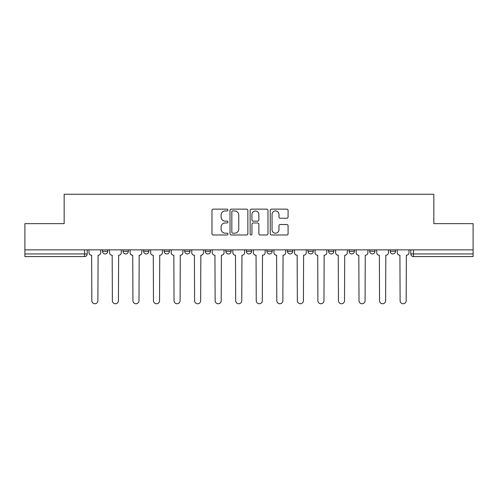 <?xml version="1.0" encoding="UTF-8"?>
<svg xmlns="http://www.w3.org/2000/svg" width="498" height="498" viewBox="0 0 498 498"><rect width="100%" height="100%" fill="white"/><g stroke="black" fill="none" stroke-linecap="round" stroke-linejoin="round"><path stroke-width="0.75" d="M227.922 210.031A0.903 0.903 0 0 0 227.013 209.129L213.275 209.129A1.295 1.295 0 0 0 211.98 210.417L211.98 233.699A1.295 1.295 0 0 0 213.275 234.988L227.013 234.988A0.903 0.903 0 0 0 227.922 234.085A0.903 0.903 0 0 0 227.013 233.182L225.239 233.182A4.14 4.14 0 0 1 221.1 229.043L221.1 227.1A4.14 4.14 0 0 1 225.239 222.961L227.013 222.961A0.903 0.903 0 0 0 227.922 222.058A0.903 0.903 0 0 0 227.013 221.156L225.239 221.156A4.14 4.14 0 0 1 221.1 217.016L221.1 215.074A4.14 4.14 0 0 1 225.239 210.934L227.013 210.934A0.903 0.903 0 0 0 227.922 210.031M328.574 249.859L328.574 251.303L333.847 251.303A2.633 2.633 0 0 1 331.207 253.943A2.633 2.633 0 0 1 328.574 251.303L328.574 249.859M266.916 249.859L266.916 251.303L272.188 251.303A2.633 2.633 0 0 1 269.555 253.943A2.633 2.633 0 0 1 266.916 251.303L266.916 249.859M225.812 249.859L225.812 251.303L231.084 251.303A2.633 2.633 0 0 1 228.445 253.943A2.633 2.633 0 0 1 225.812 251.303L225.812 249.859M205.263 249.859L205.263 251.303L210.53 251.303A2.633 2.633 0 0 1 207.896 253.943A2.633 2.633 0 0 1 205.263 251.303L205.263 249.859M164.153 249.859L164.153 251.303L169.426 251.303A2.633 2.633 0 0 1 166.793 253.943A2.633 2.633 0 0 1 164.153 251.303L164.153 249.859M286.792 218.242A1.295 1.295 0 0 0 288.087 216.947L288.087 210.417A1.295 1.295 0 0 0 286.792 209.129L271.535 209.129A1.295 1.295 0 0 0 270.24 210.417L270.24 233.699A1.295 1.295 0 0 0 271.535 234.988L286.792 234.988A1.295 1.295 0 0 0 288.087 233.699L288.087 225.806A1.295 1.295 0 0 0 286.792 224.517L280.262 224.517A1.295 1.295 0 0 0 278.967 225.806L278.967 229.721A3.461 3.461 0 0 1 275.512 233.182A3.461 3.461 0 0 1 272.051 229.721L272.051 214.395A3.461 3.461 0 0 1 275.512 210.934A3.461 3.461 0 0 1 278.967 214.395L278.967 216.947A1.295 1.295 0 0 0 280.262 218.242L286.792 218.242M24.9 249.859L24.9 223.639L64.161 223.639L64.161 194.257L433.839 194.257L433.839 223.639L473.1 223.639L473.1 249.859L24.9 249.859L24.9 253.943L87.218 253.943L87.218 249.859L87.218 253.943A2.633 2.633 0 0 1 84.579 256.576L24.9 256.576L24.9 253.943M247.867 210.417A1.295 1.295 0 0 0 246.572 209.129L231.315 209.129A1.295 1.295 0 0 0 230.02 210.417L230.02 233.699A1.295 1.295 0 0 0 231.315 234.988L246.572 234.988A1.295 1.295 0 0 0 247.867 233.699L247.867 210.417M251.428 209.129L266.685 209.129A1.295 1.295 0 0 1 267.98 210.417L267.98 233.699A1.295 1.295 0 0 1 266.685 234.988L260.155 234.988A1.295 1.295 0 0 1 258.86 233.699L258.86 224.256A1.295 1.295 0 0 0 257.566 222.961L253.233 222.961A1.295 1.295 0 0 0 251.944 224.256L251.944 234.085A0.903 0.903 0 0 1 251.036 234.988A0.903 0.903 0 0 1 250.133 234.085L250.133 210.417A1.295 1.295 0 0 1 251.428 209.129M410.782 249.859L410.782 253.943L473.1 253.943L473.1 256.576L413.421 256.576A2.633 2.633 0 0 1 410.782 253.943M473.1 249.859L473.1 253.943M395.499 249.859L395.499 251.303A2.633 2.633 0 0 1 392.866 253.943A2.633 2.633 0 0 1 390.233 251.303L395.499 251.303M390.233 249.859L390.233 251.303M374.95 249.859L374.95 251.303A2.633 2.633 0 0 1 372.317 253.943A2.633 2.633 0 0 1 369.678 251.303A2.633 2.633 0 0 0 372.317 253.943M369.678 249.859L369.678 251.303L374.95 251.303M354.395 249.859L354.395 251.303A2.633 2.633 0 0 1 351.762 253.943A2.633 2.633 0 0 1 349.129 251.303A2.633 2.633 0 0 0 351.762 253.943M349.129 249.859L349.129 251.303L354.395 251.303M333.847 249.859L333.847 251.303A2.633 2.633 0 0 1 331.207 253.943M313.292 249.859L313.292 251.303A2.633 2.633 0 0 1 310.659 253.943A2.633 2.633 0 0 1 308.019 251.303L313.292 251.303M308.019 249.859L308.019 251.303M292.737 249.859L292.737 251.303A2.633 2.633 0 0 1 290.104 253.943A2.633 2.633 0 0 1 287.471 251.303L292.737 251.303L292.737 249.859M287.471 249.859L287.471 251.303M272.188 249.859L272.188 251.303M251.633 249.859L251.633 251.303A2.633 2.633 0 0 1 249 253.943A2.633 2.633 0 0 1 246.367 251.303L251.633 251.303L251.633 249.859M246.367 249.859L246.367 251.303M231.084 249.859L231.084 251.303L231.084 249.859M210.53 251.303L210.53 249.859L210.53 251.303A2.633 2.633 0 0 1 207.896 253.943M189.981 249.859L189.981 251.303A2.633 2.633 0 0 1 187.341 253.943A2.633 2.633 0 0 1 184.708 251.303A2.633 2.633 0 0 0 187.341 253.943A2.633 2.633 0 0 0 189.981 251.303L189.981 249.859M184.708 249.859L184.708 251.303L189.981 251.303M169.426 249.859L169.426 251.303M148.871 249.859L148.871 251.303A2.633 2.633 0 0 1 146.238 253.943A2.633 2.633 0 0 1 143.605 251.303A2.633 2.633 0 0 0 146.238 253.943A2.633 2.633 0 0 0 148.871 251.303L143.605 251.303L143.605 249.859M123.05 249.859L123.05 251.303L128.322 251.303L128.322 249.859L128.322 251.303A2.633 2.633 0 0 1 125.683 253.943A2.633 2.633 0 0 1 123.05 251.303A2.633 2.633 0 0 0 125.683 253.943M102.501 249.859L102.501 251.303L107.767 251.303L107.767 249.859L107.767 251.303A2.633 2.633 0 0 1 105.134 253.943A2.633 2.633 0 0 1 102.501 251.303A2.633 2.633 0 0 0 105.134 253.943M232.74 210.934A0.903 0.903 0 0 0 231.831 211.843L231.831 232.273A0.903 0.903 0 0 0 232.74 233.182L234.614 233.182A4.14 4.14 0 0 0 238.754 229.043L238.754 215.074A4.14 4.14 0 0 0 234.614 210.934L232.74 210.934M258.86 214.457A3.461 3.461 0 0 0 255.399 211.003A3.461 3.461 0 0 0 251.944 214.457L251.944 219.861A1.295 1.295 0 0 0 253.233 221.156L257.566 221.156A1.295 1.295 0 0 0 258.86 219.861L258.86 214.457M88.993 252.623L88.993 249.859L88.993 252.623A2.633 2.633 48.4 0 0 91.632 255.256L91.825 300.711A3.032 3.032 48.4 0 0 94.857 303.743A3.032 3.032 48.4 0 0 97.888 300.711L98.087 255.256A2.633 2.633 48.4 0 0 100.721 252.623L100.721 249.859M91.632 255.256L91.825 300.711M97.888 300.711L98.087 255.256M109.548 252.623L109.548 249.859L109.548 252.623A2.633 2.633 48.4 0 0 112.181 255.256L112.38 300.711A3.032 3.032 48.4 0 0 115.412 303.743A3.032 3.032 48.4 0 0 118.437 300.711L118.636 255.256A2.633 2.633 48.4 0 0 121.269 252.623L121.269 249.859M130.096 252.623L130.096 249.859L130.096 252.623A2.633 2.633 48.4 0 0 132.736 255.256L132.929 300.711A3.032 3.032 48.4 0 0 135.96 303.743A3.032 3.032 48.4 0 0 138.992 300.711L139.191 255.256A2.633 2.633 48.4 0 0 141.824 252.623L141.824 249.859M112.181 255.256L112.38 300.711M118.437 300.711L118.636 255.256M132.736 255.256L132.929 300.711M138.992 300.711L139.191 255.256M150.651 252.623L150.651 249.859L150.651 252.623A2.633 2.633 48.4 0 0 153.284 255.256L153.484 300.711A3.032 3.032 48.4 0 0 156.515 303.743A3.032 3.032 48.4 0 0 159.547 300.711L159.74 255.256A2.633 2.633 48.4 0 0 162.379 252.623L162.379 249.859M171.206 252.623L171.206 249.859L171.206 252.623A2.633 2.633 48.4 0 0 173.839 255.256L174.039 300.711A3.032 3.032 48.4 0 0 177.064 303.743A3.032 3.032 48.4 0 0 180.095 300.711L180.295 255.256A2.633 2.633 48.4 0 0 182.928 252.623L182.928 249.859M191.755 252.623L191.755 249.859L191.755 252.623A2.633 2.633 48.4 0 0 194.394 255.256L194.587 300.711A3.032 3.032 48.4 0 0 197.619 303.743A3.032 3.032 48.4 0 0 200.65 300.711L200.85 255.256A2.633 2.633 48.4 0 0 203.483 252.623L203.483 249.859M153.284 255.256L153.484 300.711M159.547 300.711L159.74 255.256M173.839 255.256L174.039 300.711M180.095 300.711L180.295 255.256M194.394 255.256L194.587 300.711M200.65 300.711L200.85 255.256M212.31 252.623L212.31 249.859L212.31 252.623A2.633 2.633 48.4 0 0 214.943 255.256L215.142 300.711A3.032 3.032 48.4 0 0 218.174 303.743A3.032 3.032 48.4 0 0 221.199 300.711L221.398 255.256A2.633 2.633 48.4 0 0 224.032 252.623L224.032 249.859M214.943 255.256L215.142 300.711M221.199 300.711L221.398 255.256M232.859 252.623L232.859 249.859L232.859 252.623A2.633 2.633 48.4 0 0 235.498 255.256L235.691 300.711A3.032 3.032 48.4 0 0 238.723 303.743A3.032 3.032 48.4 0 0 241.754 300.711L241.953 255.256A2.633 2.633 48.4 0 0 244.586 252.623L244.586 249.859M235.498 255.256L235.691 300.711M241.754 300.711L241.953 255.256M253.414 252.623L253.414 249.859L253.414 252.623A2.633 2.633 48.4 0 0 256.047 255.256L256.246 300.711A3.032 3.032 48.4 0 0 259.277 303.743A3.032 3.032 48.4 0 0 262.309 300.711L262.502 255.256A2.633 2.633 48.4 0 0 265.141 252.623L265.141 249.859M256.047 255.256L256.246 300.711M262.309 300.711L262.502 255.256M273.968 252.623L273.968 249.859L273.968 252.623A2.633 2.633 48.4 0 0 276.602 255.256L276.801 300.711A3.032 3.032 48.4 0 0 279.826 303.743A3.032 3.032 48.4 0 0 282.858 300.711L283.057 255.256A2.633 2.633 48.4 0 0 285.69 252.623L285.69 249.859M276.602 255.256L276.801 300.711M282.858 300.711L283.057 255.256M294.517 252.623L294.517 249.859L294.517 252.623A2.633 2.633 48.4 0 0 297.15 255.256L297.35 300.711A3.032 3.032 48.4 0 0 300.381 303.743A3.032 3.032 48.4 0 0 303.413 300.711L303.606 255.256A2.633 2.633 48.4 0 0 306.245 252.623L306.245 249.859M297.15 255.256L297.35 300.711M303.413 300.711L303.606 255.256M315.072 252.623L315.072 249.859L315.072 252.623A2.633 2.633 48.4 0 0 317.705 255.256L317.905 300.711A3.032 3.032 48.4 0 0 320.936 303.743A3.032 3.032 48.4 0 0 323.961 300.711L324.161 255.256A2.633 2.633 48.4 0 0 326.794 252.623L326.794 249.859M317.705 255.256L317.905 300.711M323.961 300.711L324.161 255.256M335.621 252.623L335.621 249.859L335.621 252.623A2.633 2.633 48.4 0 0 338.26 255.256L338.453 300.711A3.032 3.032 48.4 0 0 341.485 303.743A3.032 3.032 48.4 0 0 344.516 300.711L344.716 255.256A2.633 2.633 48.4 0 0 347.349 252.623L347.349 249.859M338.26 255.256L338.453 300.711M344.516 300.711L344.716 255.256M356.176 252.623L356.176 249.859L356.176 252.623A2.633 2.633 48.4 0 0 358.809 255.256L359.008 300.711A3.032 3.032 48.4 0 0 362.04 303.743A3.032 3.032 48.4 0 0 365.071 300.711L365.264 255.256A2.633 2.633 48.4 0 0 367.904 252.623L367.904 249.859M358.809 255.256L359.008 300.711M365.071 300.711L365.264 255.256M376.731 252.623L376.731 249.859L376.731 252.623A2.633 2.633 48.4 0 0 379.364 255.256L379.563 300.711A3.032 3.032 48.4 0 0 382.589 303.743A3.032 3.032 48.4 0 0 385.62 300.711L385.819 255.256A2.633 2.633 48.4 0 0 388.452 252.623L388.452 249.859M379.364 255.256L379.563 300.711M385.62 300.711L385.819 255.256M397.28 252.623L397.28 249.859L397.28 252.623A2.633 2.633 48.4 0 0 399.913 255.256L400.112 300.711A3.032 3.032 48.4 0 0 403.143 303.743A3.032 3.032 48.4 0 0 406.175 300.711L406.368 255.256A2.633 2.633 48.4 0 0 409.007 252.623L409.007 249.859M399.913 255.256L400.112 300.711M406.175 300.711L406.368 255.256M84.579 249.859L84.579 256.576M413.421 249.859L413.421 256.576"/></g></svg>
